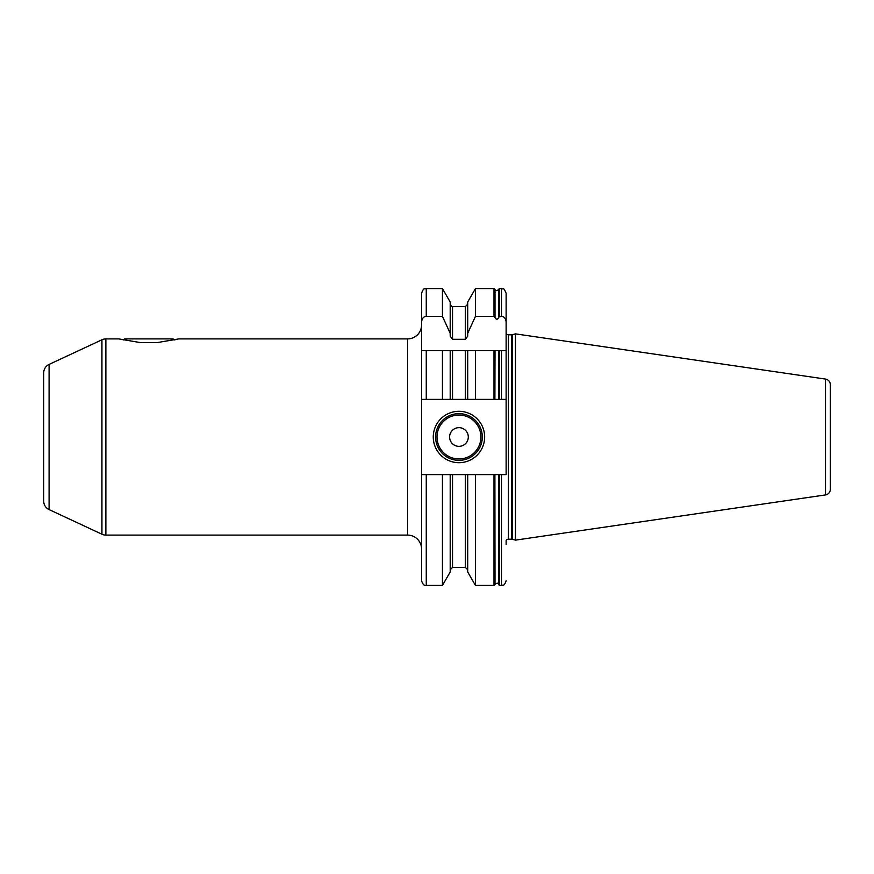 <?xml version="1.0" encoding="UTF-8"?>
<svg xmlns="http://www.w3.org/2000/svg" width="874" height="874" viewBox="0 0 874 874"><rect width="100%" height="100%" fill="white"/><g stroke="black" fill="none" stroke-linecap="round" stroke-linejoin="round"><path stroke-width="1.31" d="M830.3 481.377L830.3 392.623M825.504 379.076A5.605 5.605 0 0 1 830.3 384.626L830.3 489.374A5.605 5.605 0 0 1 825.504 494.924L515.474 540.132L515.474 333.868L825.504 379.076L825.504 494.924M506.133 333.584A2.808 2.808 0 0 0 508.439 334.797L511.618 334.797A2.808 2.808 0 0 0 512.339 334.709L515.474 333.868M506.133 544.524L506.133 540.416A2.808 2.808 0 0 1 508.439 539.203L511.618 539.203A2.808 2.808 0 0 1 512.339 539.291L515.474 540.132M475.467 585.427L475.467 474.604L493.996 474.604L493.996 585.427L475.467 585.427L467.71 571.978L467.71 474.604L426.261 474.604L426.261 585.427C424.272 585.919 422.721 584.356 421.585 580.751L421.585 399.396L452.535 399.396L452.535 350.583L442.441 350.583L450.197 350.583L450.197 399.396L467.71 399.396L467.71 350.583L452.535 350.583M442.441 288.573L450.197 302.022L450.197 333.3L442.441 316.333L442.441 288.573L426.261 288.573C424.873 289.48 423.803 286.869 421.585 293.249L421.585 399.396M421.585 293.249L421.585 350.583L426.261 350.583L421.585 350.583M101.93 339.778L49.097 364.414A9.341 9.341 0 0 0 43.7 372.881L43.7 501.119A9.341 9.341 180 0 0 49.097 509.586L101.93 534.222A9.341 9.341 180 0 0 105.874 535.096L407.568 535.096L407.568 338.904L178.809 338.904L156.938 342.641L140.648 342.641L118.788 338.904L105.874 338.904A9.341 9.341 0 0 0 101.93 339.778L101.93 534.222M120.492 339.298L122.098 339.647M123.485 339.931L124.512 338.904L173.085 338.904L174.112 339.931L175.499 339.647M421.585 324.899A14.017 14.017 0 0 1 407.568 338.904M421.585 549.101A14.017 14.017 0 0 0 407.568 535.096M156.938 342.641L140.648 342.641M501.458 399.396L506.133 399.396L506.133 350.583L501.458 350.583L501.458 399.396L498.693 399.396L498.693 350.583L467.71 350.583L475.467 350.583L475.467 399.396L452.535 399.396M498.693 399.396L475.467 399.396M493.996 474.604L499.578 474.604L499.578 585.427L498.693 584.772L498.573 474.604L498.693 584.772M498.573 317.601L498.693 289.228L498.573 317.601C497.503 319.731 496.312 319.731 495.012 317.601L493.996 316.333L475.467 316.333L475.467 288.573L493.996 288.573L493.996 316.333M498.693 350.583L499.578 350.583L499.578 399.396L498.573 399.396L498.573 350.583M493.996 399.396L493.996 350.583L494.892 350.583L494.892 399.396L495.012 350.583M499.578 350.583L506.133 350.583L506.133 293.249L506.133 322.124C505.806 318.54 504.243 316.607 501.458 316.333L498.693 317.131M506.133 350.583L506.133 474.604L499.578 474.604M442.441 399.396L442.441 350.583L426.261 350.583L426.261 399.396M467.71 474.604L475.467 474.604M426.261 474.604L421.585 474.604M498.573 584.389C498.431 584.455 498.322 581.669 495.012 584.389L494.892 474.604L494.892 584.772L493.996 585.427M475.467 288.573L467.71 302.022L467.71 333.3L475.467 316.333M467.71 333.3L467.71 336.195L465.372 339.298L452.535 339.298L450.197 336.195L450.197 333.3M421.585 322.124C421.913 318.54 423.475 316.607 426.261 316.333L442.441 316.333M450.197 474.604L450.197 571.978L442.441 585.427L442.441 474.604M433.264 437A25.696 25.696 0 0 1 458.959 411.304A25.696 25.696 0 0 1 484.644 437A25.696 25.696 0 0 1 458.959 462.696A25.696 25.696 0 0 1 433.264 437M435.602 437A23.358 23.358 0 0 1 458.959 413.642A23.358 23.358 0 0 1 482.306 437A23.358 23.358 0 0 1 458.959 460.358A23.358 23.358 0 0 1 435.602 437M449.607 437A9.341 9.341 0 0 0 458.959 446.341A9.341 9.341 0 0 0 468.3 437A9.341 9.341 0 0 0 458.959 427.659A9.341 9.341 0 0 0 449.607 437M512.339 539.291L512.339 334.709M511.618 539.203L511.618 334.797M508.439 539.203L508.439 334.797M105.874 338.904L105.874 535.096M49.097 364.414L49.097 509.586M501.458 316.333L501.458 288.573L499.578 288.573L499.578 316.333M499.578 585.427L501.458 585.427L501.458 474.604M495.012 317.601L495.012 289.611L494.892 317.131M426.261 288.573L426.261 316.333M465.372 339.298L465.372 306.566L452.535 306.566L452.535 339.298M452.535 474.604L452.535 567.434L450.197 569.772M465.372 399.396L465.372 350.583M452.535 567.434L465.372 567.434L465.372 474.604M437 437A21.959 21.959 0 0 0 458.959 458.959A21.959 21.959 0 0 0 480.908 437A21.959 21.959 0 0 0 458.959 415.041A21.959 21.959 0 0 0 437 437M499.578 288.573L498.693 289.228M494.892 289.228L493.996 288.573M495.012 289.611C495.307 291.042 496.498 291.042 498.573 289.611M501.458 585.427C502.845 584.52 503.905 587.131 506.133 580.751M501.458 288.573C503.096 290.026 502.998 285.809 506.133 293.249M442.441 585.427L426.261 585.427M452.535 306.566C451.989 307.047 451.213 306.271 450.197 304.228M465.372 306.566L467.71 304.228M465.372 567.434L467.71 569.772"/></g></svg>
